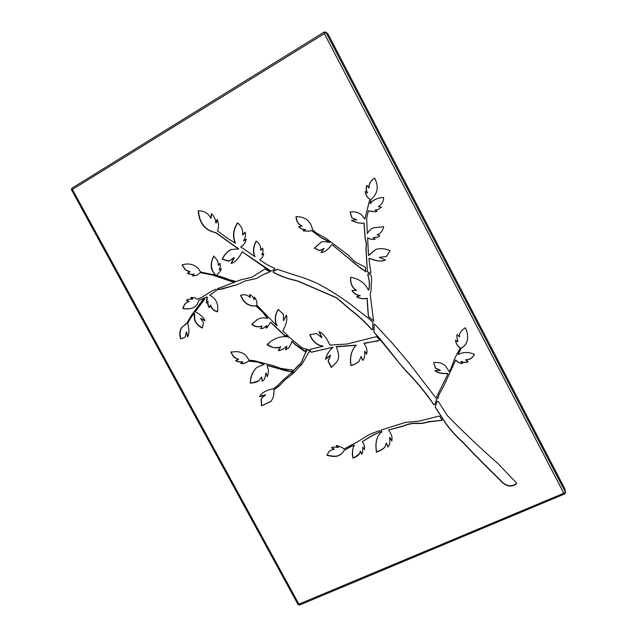 <?xml version="1.0" encoding="UTF-8"?>
<svg xmlns="http://www.w3.org/2000/svg" width="637" height="637" viewBox="0 0 637 637"><rect width="100%" height="100%" fill="white"/><g stroke="black" fill="none" stroke-linecap="round" stroke-linejoin="round"><path stroke-width="0.96" d="M374.046 332.164L402.345 366.896L380.631 339.569L374.046 332.164L374.118 324.416L374.938 324.392L391.986 342.81L407.855 361.513L436.727 399.025L434.792 404.646L433.837 404.495C425.914 392.878 416.845 381.866 406.629 371.443L404.121 368.775L406.541 371.618C416.773 382.057 425.842 393.085 433.773 404.71M273.305 272.429L273.273 271.442L277.429 269.387L296.086 275.51C302.989 277.453 310.147 280.129 317.56 283.537C332.251 291.268 345.891 300.282 358.48 310.593L368.178 318.022L372.828 322.37L372.812 329.377L371.968 329.576C364.929 321.725 357.755 315.06 350.43 309.582L336.591 297.718L298.498 281.236L295.281 280.32C287.94 278.751 280.686 276.092 273.512 272.341L273.305 272.429C280.479 276.187 287.741 278.847 295.09 280.415L298.315 281.331L336.44 297.837L350.294 309.709C357.62 315.188 364.802 321.86 371.849 329.719M368.075 273.87L367.788 274.451L368.608 273.878L371.156 275.407L371.602 278.831L371.021 290.727L370.208 294.39L373.537 321L368.329 316.406L367.023 298.291C363.361 299.286 359.881 298.753 356.593 296.683L360.192 295.632C356.601 295.003 353.893 293.267 352.094 290.432M262.062 254.896L263.718 253.614C263.256 256.345 261.911 258.415 259.697 259.824L266.999 264.602L275.033 268.575L274.826 269.324L270.956 271.139L242.331 251.846L266.107 268.519L270.956 271.139M201.634 297.479L211.826 291.053L201.483 297.543L197.287 299.263C195.28 297.75 193.075 297.2 190.67 297.614L192.493 299.159L187.756 299.318L186.426 300.417L188.934 301.58L187.413 302.034C185.256 303.029 183.735 305.171 182.835 308.459L182.875 308.531C186.537 309.232 189.85 309.025 192.812 307.902C195.71 306.779 197.701 304.295 198.784 300.441L206.882 296.993L206.412 303.085L207.813 301.357C207.423 303.777 207.925 305.895 209.31 307.711L210.385 305.171C211.333 308.547 213.682 310.768 217.432 311.843L217.528 311.788C218.698 304.12 216.11 298.57 209.764 295.154L216.373 290.591L216.317 289.588L215.672 289.325L211.826 291.053M212.089 290.95L214.9 289.612M367.493 271.545L370.041 273.384L370.869 272.819L368.903 258.534L369.802 258.606C376.563 261.289 381.786 261.767 385.465 260.039L379.23 257.38L386.388 256.528L390.075 250.803C385.297 248.51 380.544 248.056 375.798 249.433L368.473 255.341L367.629 237.8C369.938 239.361 372.462 239.815 375.193 239.162L373.123 237.649L378.505 237.036L379.851 235.778L377 234.758L378.72 234.129C381.101 232.879 382.765 230.419 383.705 226.764L373.672 227.791C370.909 228.826 368.791 230.761 367.326 233.588L366.665 218.3L368.321 210.951L375.774 211.842L377.215 211.285L374.962 210.106L378.187 209.462L381.34 207.2L378.33 206.563C381.698 204.867 383.49 201.825 383.689 197.454L380.958 197.717C376.34 198.394 372.756 200.344 370.193 203.577L371.068 199.532C377.741 193.696 378.951 186.569 374.707 178.153L374.604 178.137C370.686 180.574 368.799 183.822 368.934 187.883L366.824 185.367C365.885 187.851 366.068 190.359 367.382 192.9L365.16 191.379C365.534 194.731 367.087 197.366 369.826 199.285L364.81 219.072L361.689 214.972C358.416 212.304 354.538 211.341 350.039 212.081L351.871 217.83L356.537 219.741L351.433 220.41C356.194 222.775 360.375 223.675 363.974 223.093L365.112 238.708L366.339 243.366L365.972 249.234L367.366 271.633L366.1 249.171L366.466 243.302L365.24 238.652L364.101 223.054C360.502 223.627 356.33 222.735 351.576 220.37L351.552 220.322M308.969 352.396L309.478 351.616L308.419 349.625L307.575 349.402L305.203 353.145L301.333 362.772L292.168 371.92L293.92 372.486L302.161 363.886L308.619 352.428M379.986 432.212L380.289 431.472L379.31 430.636L369.771 434.307L357.238 441.943L343.988 449.045C345.206 448.671 335.158 444.363 336.36 445.828L338.207 447.485C339.832 447.922 332.259 446.067 331.614 447.859L334.202 449.324C335.396 449.125 328.955 449.722 328.095 453.17L326.908 455.24C326.319 455.129 330.977 456.379 333.812 456.45C337.952 456.61 341.217 454.929 343.598 451.402L344.068 450.494L351.505 446.25L354.483 445.231L353.822 446.29C352.46 449.141 352.038 452.405 352.54 456.076L353.089 457.995C356.171 457.008 358.289 455.574 359.459 453.711L360.247 451.283L361.163 453.114C362.214 454.237 360.462 455.121 362.517 452.963L362.787 447.381C362.612 446.338 364.977 450.598 364.468 449.435C364.913 447.811 364.531 445.781 363.321 443.336L362.31 441.624L372.908 435.278L380.098 431.982L373.019 435.039L362.437 441.529M217.711 289.421L221.27 289.262L237.697 284.484L244.831 281.052L256.241 278.552L263.415 274.555L269.992 271.768L265.088 268.997L251.742 277.254L240.659 279.89L217.671 288.641L217.392 289.413M218.029 289.803L217.456 289.524M367.66 272.055L367.366 271.633M356.68 220.044L352.014 217.79L350.135 212.081M367.788 274.451L368.051 275.996C369.444 280.606 369.691 285.161 368.783 289.668L368.385 290.122C365.24 283.218 359.356 278.91 350.732 277.206L350.676 277.262C350.079 283.091 351.935 287.486 356.234 290.432L351.935 290.48C353.726 293.362 356.441 295.122 360.056 295.743L360.104 296.006M311.023 351.767L311.461 352.221L332.737 347.253L332.044 348.328C328.684 351.313 326.518 354.992 325.531 359.356L330.245 355.287L328.071 361.123L331.264 367.438L335.341 363.488C337.714 361.123 338.796 358.456 338.597 355.486C338.438 353.113 337.674 350.231 336.288 346.831L355.94 345.334L354.562 347.149C350.86 352.142 349.657 358.305 350.963 365.614L351.051 365.67C354.809 364.42 357.516 362.859 359.18 360.988L361.099 356.449L362.612 360.383L363.6 359.515C364.73 357.046 365.057 354.315 364.579 351.321L366.729 354.148C367.43 350.246 366.522 346.695 364.022 343.494L379.318 340.357L379.453 339.712L376.61 336.623L347.109 344.012L329.807 345.103L329.361 344.028C326.136 337.132 322.68 333.008 318.986 331.646L321.717 337.65L316.661 333.533L309.781 334.696C311.684 339.847 314.941 343.431 319.535 345.445L323.094 346.273L309.948 349.402L310.848 351.927L309.845 350.055M311.461 352.221L310.848 351.927M333.032 347.34L311.628 352.062M381.603 431.225L381.834 431.91C382.909 431.026 378.649 434.227 377.59 437.125C376.172 440.589 375.639 444.435 375.997 448.655L376.499 452.111C374.038 452.764 383.896 450.383 385.465 445.796L386.269 443.057L387.431 445.582C388.825 447.039 386.452 448.456 389.374 445.08C390.354 443.145 389.406 438.049 389.613 437.945C389.199 436.504 392.575 442.389 391.811 440.772C392.408 438.399 391.906 435.708 390.314 432.698L388.594 429.983L403.5 426.089C407.314 424.377 411.311 423.478 415.499 423.398C419.839 423.812 424.035 423.342 428.104 421.989L442.182 420.332L439.801 416.502L438.702 416.128L419.234 421.105L405.299 422.45L381.348 429.943L381.491 431.464L381.069 430.676M203.044 299.541L191.387 315.419L186.665 323.485L181.386 327.816C179.562 331.089 179.3 334.775 180.597 338.868L183.918 337.825L185.303 336.662L186.354 331.957L187.62 336.846C189.189 334.385 189.316 330.269 188.011 324.496L187.636 323.492L189.834 319.233L194.038 313.3L194.524 319.75C195.893 323.492 198.505 326.248 202.359 328.023L203.482 322.656L200.663 318.468L204.995 320.897C204.071 317.919 201.061 314.989 195.949 312.09L195.344 311.644L204.724 299.087L203.044 299.541M186.609 323.54L191.665 315.299L200.599 303.761L203.235 299.47M312.6 229.79C310.689 220.951 305.163 216.588 296.046 216.699L295.982 216.771C296.348 221.278 298.275 224.359 301.763 226.016L298.721 226.764C300.409 228.683 302.607 229.623 305.338 229.583L303.069 230.865L309.152 231.239L311.374 230.514L321.136 237.681L329.886 242.299L324.002 241.566L321.462 241.877L314.296 248.119L319.559 250.636L324.074 248.462L321.064 252.578L323.5 252.077C326.009 251.01 328.7 248.645 331.582 244.974L332.02 244.608L358.878 266.903L365.765 271.744L365.407 267.285L354.968 261.831L347.786 254.808L325.993 238.318L316.398 233.038L312.6 229.79M301.747 226.326L301.954 225.976C298.466 224.32 296.539 221.238 296.181 216.739L296.181 216.707M260.501 328.724L263.567 328.111L266.553 325.634L265.995 328.071L267.007 327.641L270.621 322.314L284.468 335.564L288.426 336.177L282.852 331.073L283.083 330.468C286.483 323.978 287.574 318.858 286.347 315.108L283.457 320.69L283.425 314.328L278.218 309.447C275.359 313.922 274.579 318.58 275.869 323.405L276.872 325.81L256.791 305.163C257.173 302.121 256.377 299.422 254.394 297.081L254.115 299.478C253.239 297.065 251.734 295.425 249.608 294.541L250.038 297.455C247.514 294.899 244.377 294.167 240.635 295.257L240.595 295.337C243.469 302.981 248.573 306.508 255.891 305.935L262.659 312.17L267.508 318.524C263.798 317.306 260.334 317.696 257.141 319.694L251.711 324.36C255.15 326.98 258.518 327.522 261.831 325.993L260.724 328.588L262.046 325.857C258.741 327.386 255.373 326.837 251.941 324.225L257.252 319.631M204.485 272.875L200.424 271.927L198.545 268.766C194.022 264.236 188.536 262.93 182.078 264.857L185.144 269.634C190.63 272.931 190.009 271.529 189.635 272.182L187.342 273.321C189.364 274.412 191.546 274.666 193.871 274.085L193.083 275.168C192.78 276.02 190.097 275.948 195.774 275.63C198.935 274.404 201.005 271.649 200.201 272.62L212.471 275.017L232.409 281.841L235.141 281.212L229.638 279.85L224.582 277.78C218.634 275.996 215.107 275.168 216.739 275.136L220.736 270.629L221.143 268.559L219.614 269.785C219.009 270.518 219.224 269.57 220.275 266.935L220.036 263.208L218.491 265.191C217.965 265.239 218.69 265.947 217.679 261.027C215.465 257.404 212.678 255.27 213.769 256.241L213.236 257.284C211.285 261.353 210.751 265.35 211.635 269.268L214.892 274.969L204.485 272.875M458.138 354.283L461.228 348.328C464.755 346.106 466.817 343.343 467.399 340.054C468.028 336.129 467.375 332.036 465.432 327.784L465.352 327.768C462.311 329.735 460.416 331.837 459.683 334.075L459.42 337.053L457.422 334.457L456.705 335.731L457.764 341.846L455.535 340.15C455.821 343.486 457.398 346.122 460.256 348.065L454.802 358.273L450.964 368.481L449.22 371.594L445.359 365.749C442.102 363.074 438.192 362.015 433.646 362.564L435.397 368.138L440.263 370.36L434.936 370.63C437.356 372.828 441.545 373.823 447.508 373.632L447.93 373.855L436.687 396.7L437.993 398.388L439.036 394.637L443.288 386.962L455.646 360.088C457.454 362.19 459.779 363.329 462.621 363.52L461.1 361.521C463.545 362.66 465.894 362.756 468.155 361.808L465.679 359.953C469.469 359.969 472.391 358.145 474.454 354.475L474.422 354.371C468.474 351.823 463.123 351.863 458.385 354.498L458.162 354.204M460.312 348.224L460.296 347.906C457.47 345.979 455.893 343.383 455.574 340.11M254.474 360.749L248.963 360.184C248.948 360.438 249.473 360.104 245.349 354.841C242.793 353.002 239.902 351.919 236.677 351.6L230.857 352.078C230.435 351.218 232.76 356.019 234.121 357.285C239.464 360.407 238.596 359.077 238.421 359.571L235.754 360.55C235.714 360.128 234.806 361.107 239.297 361.983C243.955 361.665 242.331 361.92 242.546 362.071L240.675 363.456C243.374 363.87 245.731 363.241 247.737 361.561L248.374 361.083L257.746 362.063L264.037 364.515L256.942 367.334C253.916 370.049 251.87 373.64 250.803 378.107L250.245 383.148C254.012 382.917 256.902 382.104 258.917 380.703L261.512 377.136L261.934 379.779C262.659 381.826 260.772 381.682 263.256 380.52C265.422 379.031 265.74 372.621 265.947 373.178C265.94 371.817 267.54 378.083 267.237 376.459C267.588 376.387 269.14 371.267 268.026 368.767L267.078 365.415L285.097 370.599L291.276 371.793C293.06 370.503 293.02 369.85 291.157 369.834L280.885 368.449L273.926 365.893L254.474 360.749M292.24 339.863C290.329 337.69 288.203 336.623 285.87 336.655C280.694 336.416 275.59 338.032 270.574 341.52L267.261 344.928C271.099 347.245 274.698 348.2 278.058 347.786L280.511 347.006L278.512 350.175C278.05 350.111 277.644 351.767 283.465 348.972L286.204 346.632C286.865 345.931 286.793 346.56 286.005 348.503L285.575 349.809L287.773 348.519C290.552 346.854 292.232 340.198 291.929 341.368L295.305 344.752L304.04 351.011L305.314 351.449L306.612 349.371C308.141 349.331 302.456 349.211 298.482 344.848L292.24 339.863M291.674 372.756L282.183 380.815L277.843 385.52L273.384 388.849L272.254 388.936C267.341 390.21 263.766 391.851 261.536 393.865L259.57 396.572L265.422 395.219L262.396 397.313L261.059 399.057L261.481 405.841L270.932 401.485L272.66 398.611C273.663 396.222 274.093 393.276 273.95 389.772L279.301 385.831L285.002 379.803L293.315 373.37L291.674 372.756M263.718 253.622L261.688 254.72C263.001 252.594 263.312 250.397 262.627 248.135L260.621 250.118C260.979 246.567 259.522 243.549 256.257 241.073L256.209 241.057C253.12 246.439 252.666 251.591 254.808 256.536L240.651 246.901C243.605 245.245 245.468 242.681 246.224 239.201L243.533 240.635C245.349 237.983 245.89 235.172 245.173 232.202L242.506 234.766C243.23 230.196 241.582 226.223 237.569 222.854L237.482 222.862C233.094 229.75 232.346 236.486 235.228 243.079L228.062 238.684L217.504 230.928C219.001 227.083 218.865 223.221 217.098 219.343L215.792 222.91C215.537 219.001 214.048 215.919 211.333 213.658L210.863 218.236C208.323 213.315 204.119 210.831 198.258 210.783L198.203 210.839C199.118 223.165 204.987 230.459 215.816 232.736L238.413 248.979L230.992 249.521C227.035 251.615 224.089 254.848 222.17 259.211L228.938 261.25L233.93 257.659L231.072 263.384L231.661 263.336C235.188 262.197 238.652 258.423 242.044 252.013L242.57 251.782M402.345 366.896L404.121 368.775M435.262 407.162L443.623 420.332C448.599 428.048 455.033 435.421 462.932 442.444C474.732 455.081 486.883 467.399 499.384 479.382C505.189 486.342 510.85 487.838 516.368 483.873L516.456 482.918L498.062 463.632C480.672 448.408 463.752 432.388 447.301 415.563L438.272 401.366L437.261 401.437L435.246 406.621M197.685 299.167L200.751 297.837M192.533 299.135L192.78 298.769L190.917 297.559M189.213 301.468L186.713 300.306L187.899 299.263M192.947 307.838C190.017 308.913 186.752 309.104 183.161 308.412L183.122 308.34C184.013 305.107 185.494 302.989 187.557 301.978M204.469 298.235L199.142 300.226M206.651 302.893L207.343 297.113L206.906 296.985M209.462 307.496C208.18 305.688 207.71 303.61 208.076 301.245L207.686 301.205M217.543 311.652C213.881 310.601 211.58 308.404 210.64 305.051L210.345 305.035M221.636 287.263L226.493 285.249M217.814 288.601L217.647 289.309M237.816 284.436L218.292 289.7M256.353 278.504L244.942 281.013M267.5 272.962L263.527 274.507M251.894 277.191L265.191 268.965M370.041 273.384L367.78 271.967M370.161 273.289L370.702 273.297M385.496 260C381.826 261.68 376.634 261.194 369.922 258.534L369.054 258.343M386.444 256.488L379.294 257.356M368.775 255.405L375.862 249.401M375.233 239.13C372.534 239.743 370.041 239.281 367.756 237.744L367.565 237.784M378.561 237.004L373.202 237.625M378.776 234.105L377 234.758M367.302 233.62L367.453 233.532C368.911 230.729 370.997 228.802 373.736 227.767M375.83 211.826L368.505 210.831M378.251 209.446L375.082 210.075M370.161 203.617L370.32 203.553C372.86 200.337 376.427 198.386 381.022 197.709M368.839 188.05L369.062 187.875C368.927 183.822 370.806 180.582 374.707 178.153M367.302 193.099L367.509 192.884C366.203 190.352 366.012 187.851 366.936 185.383M364.754 219.168L369.946 199.262C367.215 197.343 365.662 194.715 365.288 191.371L365.296 191.355M368.799 290.002L368.911 289.564C369.818 285.058 369.571 280.503 368.17 275.901L367.907 274.364M356.298 290.615L356.37 290.329C352.086 287.383 350.231 283.019 350.82 277.23M373.537 321.064L368.449 316.278L367.151 298.18C363.496 299.175 360.024 298.642 356.736 296.579M301.038 363.178L305.386 352.986L307.679 349.347M294.597 372.191L292.359 371.745L298.737 364.953M302.249 363.799L299.908 365.71M310.044 349.331L310.02 349.896M325.738 359.244L325.698 359.188C326.646 354.881 328.788 351.234 332.124 348.248M335.42 363.401L331.415 367.262L328.23 360.956L330.603 355.342L327.012 357.66M356.115 345.604L356.075 345.182L336.424 346.576M359.244 360.9C357.58 362.724 354.897 364.253 351.186 365.495L351.098 365.439C349.809 358.177 350.987 352.054 354.634 347.069M363.663 359.427L362.74 360.216L361.155 356.409M366.617 354.156L364.706 351.154M364.26 343.088L378.012 340.938M379.517 340.15L378.131 340.787M321.916 337.363L319.193 331.726M323.19 346.178L319.702 345.294C315.116 343.287 311.867 339.712 309.972 334.568M354.498 445.159L351.64 446.004L344.115 450.447M343.669 451.275C341.91 453.886 339.64 455.455 336.854 455.988C333.796 456.785 326.829 455.025 327.068 454.993L328.174 453.05M334.178 449.149L331.805 447.692M338.175 447.293L336.694 445.789M364.515 449.204L362.907 447.309M362.58 452.835C360.661 454.738 362.31 454.038 361.283 452.835L360.335 451.211M359.523 453.592L355.303 456.864L353.002 457.812C353.424 460.336 351.202 450.51 353.885 446.171M442.182 420.213L428.168 421.758C424.107 423.119 419.91 423.589 415.579 423.167C411.398 423.247 407.401 424.146 403.587 425.858L388.713 429.895M391.859 440.565C391.978 440.963 389.135 436.098 389.717 437.707L389.701 437.874M389.422 444.952L388.037 446.664L386.333 442.994M385.512 445.677C383.864 450.16 374.15 452.525 376.61 451.856L376.117 448.48C375.758 444.284 376.268 440.462 377.653 437.006M516.591 483.188L516.352 483.587C510.842 487.552 505.181 486.055 499.392 479.104C486.899 467.128 474.756 454.826 462.964 442.197C455.081 435.182 448.647 427.817 443.671 420.109L435.326 406.947M433.837 404.495L434.792 404.646M436.815 399.383L434.848 404.431M374.182 324.352L373.991 324.766M373.903 331.781L374.11 324.631M402.441 366.721L404.216 368.6M371.968 329.576L372.741 329.64M273.273 271.442L277.135 269.363M273.48 271.354L273.512 272.341M260.963 250.253L262.667 248.199M254.816 256.703L255.039 256.464C252.905 251.567 253.335 246.463 256.337 241.152M243.907 240.826L246.224 239.193M242.84 234.91L245.205 232.274M235.244 243.246L235.467 243.023C232.601 236.478 233.325 229.79 237.649 222.95M216.341 222.87L217.201 219.55M211.134 218.212L211.524 213.761M238.421 249.266L238.652 248.916L216.078 232.68C205.265 230.419 199.397 223.125 198.481 210.823M229.384 261.122L222.424 259.132C224.328 254.84 227.226 251.623 231.12 249.489M231.78 263.288L231.319 263.304L234.384 257.81L234.01 257.659M289.071 375.042L291.388 372.804M277.947 385.425L282.279 380.727M265.438 395.195L265.51 394.773L259.785 396.373L261.648 393.77M271.028 401.382L261.696 405.642L261.274 398.858L262.508 397.217M279.404 385.735L273.998 389.621M282.581 382.288L282.127 382.718M293.354 373.322L284.835 379.963M305.394 351.337L295.496 344.601L292.057 341.344M287.868 348.439L285.774 349.649L286.204 348.328C286.992 346.401 287.056 345.78 286.403 346.48L286.308 346.552M283.561 348.893C277.724 351.56 278.313 349.984 278.727 349.992L280.71 346.847C281.355 346.209 279.301 348.168 273.098 347.515L267.15 344.585L270.677 341.448M247.849 361.482C245.874 363.106 243.557 363.703 240.913 363.289L240.874 363.209M242.57 362.039L242.522 361.641C239.918 362.19 237.736 361.8 235.985 360.462M238.469 359.475L238.039 359.029C234.846 358.161 232.545 355.812 231.12 351.982M264.092 364.388L257.961 361.896L248.414 361.06M291.42 371.65L267.245 365.407M267.365 376.236L266.099 373.155M263.36 380.424C261.098 381.412 262.818 381.682 262.141 379.564L261.64 377.112M259.02 380.608L253.072 382.622L250.261 382.964L250.285 382.518C250.859 376.069 253.112 370.981 257.053 367.246M467.415 339.975C466.817 343.232 464.763 345.963 461.268 348.168L458.178 354.116M459.436 336.941L459.699 334.003M457.804 341.615L456.721 335.651M440.263 370.256L435.461 367.963L433.67 362.564M447.954 373.776L447.564 373.441C441.68 373.64 437.531 372.669 435.103 370.535M438.049 398.197L436.735 396.525M462.597 363.345C459.787 363.138 457.485 361.999 455.686 359.913L443.344 386.763L439.036 394.637M468.091 361.697C465.854 362.572 463.537 362.453 461.14 361.346L460.957 361.561M474.422 354.371C472.383 357.994 469.485 359.794 465.711 359.778L465.567 359.993M195.909 275.582L192.692 275.63L194.142 273.998C191.761 274.579 189.587 274.324 187.62 273.233L190.017 271.792L185.908 270.008C184.419 268.79 181.84 264.029 182.309 264.865L182.341 264.785M235.164 281.196L232.656 281.745L212.734 274.929L200.352 272.628M215.003 274.873L215.147 274.881C214.613 274.029 216.891 276.291 213.785 272.891C210.632 267.707 210.672 262.197 213.913 256.353M218.602 265.103L220.147 263.304M219.733 269.698L221.198 268.631M263.678 328.039L260.724 328.588M267.118 327.569L266.202 327.936L266.76 325.499M288.457 336.248L284.667 335.42L270.773 322.258M283.616 320.57L286.387 315.227M277.127 325.706L276.076 323.278C274.778 318.516 275.534 313.914 278.361 309.463M254.601 299.294L254.537 297.232M250.277 297.36L249.8 294.573M267.723 318.389L262.874 312.042L256.114 305.816C248.804 306.397 243.716 302.87 240.834 295.242M309.24 231.215L303.252 230.817L305.521 229.535C302.798 229.575 300.592 228.635 298.912 226.716L298.912 226.661M329.902 242.498L329.456 241.749L321.303 237.625L311.413 230.435M321.223 250.214L319.726 250.572L314.471 248.056L321.55 241.845M323.58 252.037L321.231 252.515L324.114 248.454M366.1 271.688L359.013 266.815L331.957 244.576M184.053 337.753L180.884 338.725C179.586 334.632 179.849 330.953 181.672 327.689L186.092 323.715M187.804 336.535L186.569 331.925M202.494 327.8C198.68 326.033 196.116 323.309 194.795 319.623L194.564 313.308L194.15 313.253M204.875 320.53L200.862 318.42M299.334 605.039L298.896 604.155L298.148 604.712L71.408 189.635L72.108 189.133M558.577 478.467L560.616 482.193L558.577 478.467M447.174 264.554L449.435 268.647L447.174 264.554M332.02 43.467L334.576 48.03L332.02 43.467M324.798 32.806L324.464 31.898L324.376 33.626L325.841 32.184L328.015 34.032M71.408 189.635L72.387 189.444L298.896 604.155L565.592 492.497L564.82 488.762L327.983 33.96M564.86 492.799L564.39 493.022M564.159 492.974L564.78 492.855L564.995 493.786L563.737 493.038L324.376 33.626L72.387 189.444L71.758 188.369M325.077 32.67L324.583 33.395M324.631 31.85L325.38 32.463M298.299 604.624L298.936 604.354M324.981 32.997L325.841 32.184L565.592 492.497M565.17 493.603L565.003 492.759M71.694 188.353L324.464 31.898M564.995 493.786L299.31 605.15M328.007 33.992L564.804 488.714"/></g></svg>
